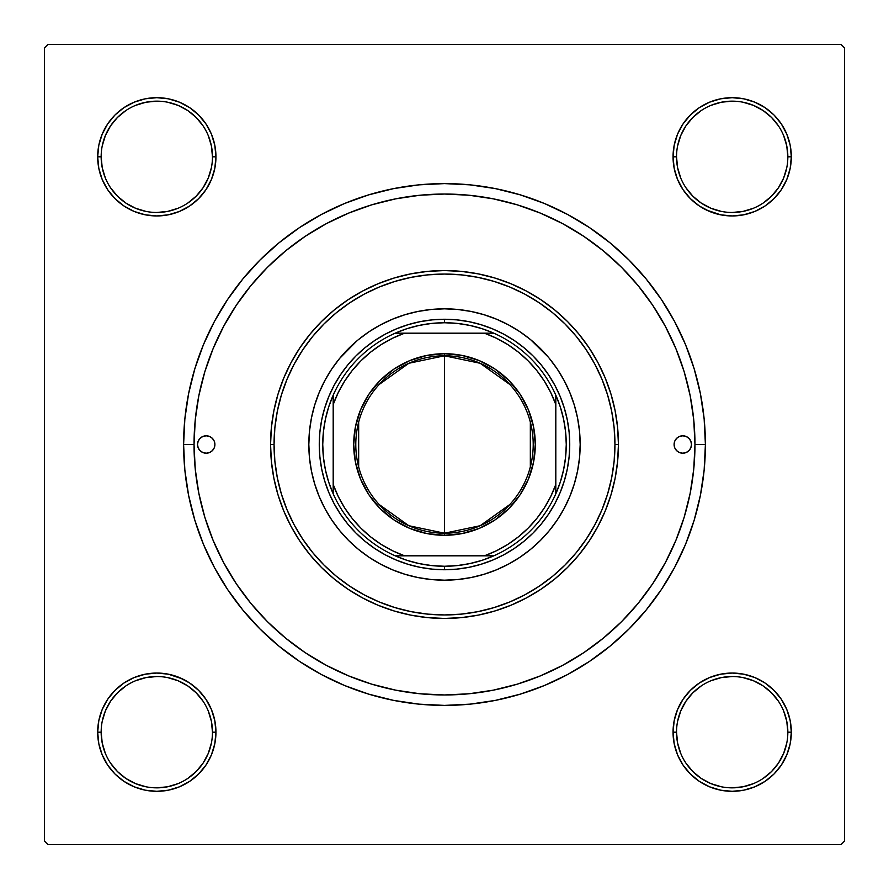 <?xml version="1.0" encoding="UTF-8"?>
<svg xmlns="http://www.w3.org/2000/svg" width="889" height="889" viewBox="0 0 889 889"><rect width="100%" height="100%" fill="white"/><g stroke="black" fill="none" stroke-linecap="round" stroke-linejoin="round"><path stroke-width="1.33" d="M101.157 732.169L101.157 732.192A55.663 55.663 0 0 0 156.808 787.843A55.663 55.663 0 0 0 212.471 732.192A55.663 55.663 0 0 0 156.808 676.529A55.663 55.663 0 0 0 101.157 732.192L97.679 732.192A59.141 59.141 0 0 1 156.808 673.051A59.141 59.141 0 0 1 215.949 732.192L212.471 732.192A55.663 55.663 0 0 1 156.808 787.843A55.663 55.663 0 0 1 101.157 732.192A55.663 55.663 0 0 1 156.808 676.529A55.663 55.663 0 0 1 212.471 732.192L211.404 721.335L208.237 710.889M212.471 156.831L212.471 156.808A55.663 55.663 0 0 0 156.808 101.157A55.663 55.663 0 0 0 101.157 156.808L97.679 156.808A59.141 59.141 0 0 1 156.808 97.679A59.141 59.141 0 0 1 215.949 156.808L212.471 156.808A55.663 55.663 0 0 1 156.808 212.471A55.663 55.663 0 0 1 101.157 156.808A55.663 55.663 0 0 1 156.808 101.157A55.663 55.663 0 0 1 212.471 156.808L211.404 145.952L208.237 135.517M787.843 156.831L787.843 156.808A55.663 55.663 0 0 0 732.192 101.157A55.663 55.663 0 0 0 676.529 156.808L673.051 156.808A59.141 59.141 0 0 1 732.192 97.679A59.141 59.141 0 0 1 791.321 156.808L787.843 156.808A55.663 55.663 0 0 1 732.192 212.471A55.663 55.663 0 0 1 676.529 156.808A55.663 55.663 0 0 1 732.192 101.157A55.663 55.663 0 0 1 787.843 156.808L786.776 145.952L783.609 135.517M676.529 732.169L676.529 732.192A55.663 55.663 0 0 0 732.192 787.843A55.663 55.663 0 0 0 787.843 732.192A55.663 55.663 0 0 0 732.192 676.529A55.663 55.663 0 0 0 676.529 732.192L673.051 732.192A59.141 59.141 0 0 1 732.192 673.051A59.141 59.141 0 0 1 791.321 732.192L787.843 732.192A55.663 55.663 0 0 1 732.192 787.843A55.663 55.663 0 0 1 676.529 732.192A55.663 55.663 0 0 1 732.192 676.529A55.663 55.663 0 0 1 787.843 732.192L786.776 721.335L783.609 710.889M705.399 444.5L694.965 444.5L705.399 444.5L704.144 418.93L700.388 393.605L694.165 368.768L685.541 344.654L674.595 321.507L661.427 299.549L646.181 278.99L628.99 260.01L610.01 242.819L589.451 227.573L567.493 214.405L544.346 203.459L520.232 194.835L495.395 188.612L470.07 184.856L444.5 183.601L418.93 184.856L393.605 188.612L368.768 194.835L344.654 203.459L321.507 214.405L299.549 227.573L278.99 242.819L260.01 260.01L242.819 278.99L227.573 299.549L214.405 321.507L203.459 344.654L194.835 368.768L188.612 393.605L184.856 418.93L183.601 444.5A260.899 260.899 0 0 1 444.5 183.601A260.899 260.899 0 0 1 705.399 444.5A260.899 260.899 0 0 1 444.5 705.399A260.899 260.899 0 0 1 183.601 444.5L184.856 470.07L188.612 495.395L194.835 520.232L203.459 544.346L214.405 567.493L227.573 589.451L242.819 610.01L260.01 628.99L278.99 646.181L299.549 661.427L321.507 674.595L344.654 685.541L368.768 694.165L393.605 700.388L418.93 704.144L444.5 705.399L470.07 704.144L495.395 700.388L520.232 694.165L544.346 685.541L567.493 674.595L589.451 661.427L610.01 646.181L628.99 628.99L646.181 610.01L661.427 589.451L674.595 567.493L685.541 544.346L694.165 520.232L700.388 495.395L704.144 470.07L705.399 444.5M194.035 444.5L183.601 444.5L194.035 444.5A250.465 250.465 0 0 1 444.5 194.035A250.465 250.465 0 0 1 694.965 444.5A250.465 250.465 0 0 1 444.5 694.965A250.465 250.465 0 0 1 194.035 444.5L195.236 469.048L198.847 493.362L204.814 517.209L213.104 540.345L223.606 562.57L236.241 583.651L250.887 603.398L267.389 621.611L285.602 638.113L305.349 652.759L326.43 665.394L348.655 675.896L371.791 684.186L395.638 690.153L419.952 693.764L444.5 694.965L469.048 693.764L493.362 690.153L517.209 684.186L540.345 675.896L562.57 665.394L583.651 652.759L603.398 638.113L621.611 621.611L638.113 603.398L652.759 583.651L665.394 562.57L675.896 540.345L684.186 517.209L690.153 493.362L693.764 469.048L694.965 444.5L693.764 419.952L690.153 395.638L684.186 371.791L675.896 348.655L665.394 326.43L652.759 305.349L638.113 285.602L621.611 267.389L603.398 250.887L583.651 236.241L562.57 223.606L540.345 213.104L517.209 204.814L493.362 198.847L469.048 195.236L444.5 194.035L419.952 195.236L395.638 198.847L371.791 204.814L348.655 213.104L326.43 223.606L305.349 236.241L285.602 250.887L267.389 267.389L250.887 285.602L236.241 305.349L223.606 326.43L213.104 348.655L204.814 371.791L198.847 395.638L195.236 419.952L194.035 444.5M841.072 44.45L47.928 44.45L841.072 44.45L844.55 47.928L844.55 841.072L844.55 47.928L841.072 44.45M44.45 841.072L44.45 47.928L47.928 44.45L44.45 47.928L44.45 841.072L47.928 844.55L44.45 841.072M841.072 844.55L47.928 844.55L841.072 844.55L844.55 841.072L841.072 844.55M102.179 179.445L107.636 189.668L102.179 179.445L107.636 189.668L114.992 198.625L123.96 205.981L134.183 211.449L145.274 214.816L156.808 215.949L168.354 214.816L179.445 211.449L189.668 205.981L198.625 198.625L205.981 189.668L211.449 179.445L214.816 168.354L215.949 156.808L214.816 145.274L211.449 134.183L205.981 123.96L198.625 114.992L189.668 107.636L179.445 102.179L168.354 98.812L156.808 97.679L145.274 98.812L134.183 102.179L123.96 107.636L114.992 114.992L107.636 123.96L102.179 134.183L98.812 145.274L97.679 156.808L98.812 168.354L102.179 179.445L107.636 189.668L114.992 198.625M102.179 754.817L107.636 765.04L102.179 754.817L107.636 765.04L114.992 774.008L123.96 781.364L134.183 786.821L145.274 790.188L156.808 791.321L168.354 790.188L179.445 786.821L189.668 781.364L198.625 774.008L205.981 765.04L211.449 754.817L214.816 743.726L215.949 732.192L214.816 720.646L211.449 709.555L205.981 699.332L198.625 690.375L189.668 683.019L179.445 677.551L168.354 674.184L156.808 673.051L145.274 674.184L134.183 677.551L123.96 683.019L114.992 690.375L107.636 699.332L102.179 709.555L98.812 720.646L97.679 732.192L98.812 743.726L102.179 754.817L107.636 765.04L114.992 774.008M683.019 123.96L677.551 134.183L683.019 123.96L677.551 134.183L674.184 145.274L673.051 156.808L674.184 168.354L677.551 179.445L683.019 189.668L690.375 198.625L699.332 205.981L709.555 211.449L720.646 214.816L732.192 215.949L743.726 214.816L754.817 211.449L765.04 205.981L774.008 198.625L781.364 189.668L786.821 179.445L790.188 168.354L791.321 156.808L790.188 145.274L786.821 134.183L781.364 123.96L774.008 114.992L765.04 107.636L754.817 102.179L743.726 98.812L732.192 97.679L720.646 98.812L709.555 102.179L699.332 107.636L690.375 114.992L683.019 123.96L677.551 134.183L674.184 145.274L673.051 156.808L674.184 168.354L677.551 179.445L683.019 189.668L689.219 197.447M683.019 699.332L677.551 709.555L683.019 699.332L677.551 709.555L674.184 720.646L673.051 732.192L674.184 743.726L677.551 754.817L683.019 765.04L690.375 774.008L699.332 781.364L709.555 786.821L720.646 790.188L732.192 791.321L743.726 790.188L754.817 786.821L765.04 781.364L774.008 774.008L781.364 765.04L786.821 754.817L790.188 743.726L791.321 732.192L790.188 720.646L786.821 709.555L781.364 699.332L774.008 690.375L765.04 683.019L754.817 677.551L743.726 674.184L732.192 673.051L720.646 674.184L709.555 677.551L699.332 683.019L690.375 690.375L683.019 699.332L677.551 709.555L674.184 720.646L673.051 732.192L674.184 743.726L677.551 754.817L683.019 765.04L688.353 771.885M786.821 134.183L781.364 123.96L786.821 134.183L781.364 123.96L774.008 114.992M709.555 102.179L699.332 107.636L709.555 102.179L699.332 107.636L690.375 114.992M699.332 205.981L709.555 211.449L699.332 205.981L709.555 211.449L720.646 214.816L732.192 215.949L743.726 214.816L754.817 211.449L765.04 205.981L771.885 200.647M205.981 189.668L211.449 179.445L205.981 189.668L211.449 179.445L214.816 168.354L215.949 156.808L214.816 145.274L211.449 134.183L205.981 123.96L200.647 117.115M134.183 102.179L123.96 107.636L134.183 102.179L123.96 107.636L114.992 114.992M123.96 205.981L134.183 211.449L123.96 205.981L134.183 211.449L145.274 214.816L156.808 215.949L168.354 214.816L179.445 211.449L189.668 205.981L197.447 199.781M205.981 765.04L211.449 754.817L205.981 765.04L211.449 754.817L214.816 743.726L215.949 732.192L214.816 720.646L211.449 709.555L205.981 699.332L199.781 691.553M189.668 683.019L179.445 677.551L189.668 683.019L179.445 677.551L168.354 674.184L156.808 673.051L145.274 674.184L134.183 677.551L123.96 683.019L117.115 688.353M179.445 786.821L189.668 781.364L179.445 786.821L189.668 781.364L198.625 774.008M786.821 709.555L781.364 699.332L786.821 709.555L781.364 699.332L774.008 690.375M765.04 683.019L754.817 677.551L765.04 683.019L754.817 677.551L743.726 674.184L732.192 673.051L720.646 674.184L709.555 677.551L699.332 683.019L691.553 689.219M754.817 786.821L765.04 781.364L754.817 786.821L765.04 781.364L774.008 774.008M787.843 732.192L791.321 732.192A59.141 59.141 0 0 1 732.192 791.321A59.141 59.141 0 0 1 673.051 732.192L674.184 720.646L677.551 709.555L674.184 720.646L673.051 732.192L674.184 743.726L677.551 754.817L683.019 765.04L690.375 774.008L683.019 765.04L677.551 754.817L674.184 743.726L673.051 732.192L676.529 732.192L677.596 743.048L680.763 753.483M754.817 677.551L743.726 674.184L732.192 673.051L720.646 674.184L709.555 677.551L699.332 683.019L690.375 690.375L699.332 683.019L709.555 677.551L720.646 674.184L732.192 673.051L743.726 674.184L754.817 677.551M676.529 156.797L676.529 156.808A55.663 55.663 0 0 0 732.192 212.471A55.663 55.663 0 0 0 787.843 156.808L791.321 156.808A59.141 59.141 0 0 1 732.192 215.949A59.141 59.141 0 0 1 673.051 156.808L674.184 145.274L677.551 134.183L674.184 145.274L673.051 156.808L674.184 168.354L677.551 179.445L683.019 189.668L690.375 198.625L683.019 189.668L677.551 179.445L674.184 168.354L673.051 156.808L676.529 156.808L677.596 167.665L680.763 178.111M709.555 211.449L720.646 214.816L732.192 215.949L743.726 214.816L754.817 211.449L765.04 205.981L774.008 198.625L765.04 205.981L754.817 211.449L743.726 214.816L732.192 215.949L720.646 214.816L706.411 210.037M134.183 211.449L145.274 214.816L156.808 215.949L168.354 214.816L179.445 211.449L189.668 205.981L198.625 198.625L189.668 205.981L179.445 211.449L168.354 214.816L156.808 215.949L145.274 214.816L134.183 211.449M101.157 156.797L101.157 156.808A55.663 55.663 0 0 0 156.808 212.471A55.663 55.663 0 0 0 212.471 156.808L215.949 156.808L214.816 168.354L211.449 179.445L214.816 168.354L215.949 156.808L214.816 145.274L211.449 134.183L205.981 123.96L198.625 114.992L205.981 123.96L211.449 134.183L214.816 145.274L215.949 156.808A59.141 59.141 0 0 1 156.808 215.949A59.141 59.141 0 0 1 97.679 156.808L101.157 156.808L102.224 167.665L105.391 178.111M212.471 732.192L215.949 732.192L214.816 743.726L211.449 754.817L214.816 743.726L215.949 732.192L214.816 720.646L211.449 709.555L205.981 699.332L198.625 690.375L205.981 699.332L211.449 709.555L214.816 720.646L215.949 732.192A59.141 59.141 0 0 1 156.808 791.321A59.141 59.141 0 0 1 97.679 732.192L101.157 732.192L102.224 743.048L105.391 753.483M179.445 677.551L168.354 674.184L156.808 673.051L145.274 674.184L134.183 677.551L123.96 683.019L114.992 690.375L123.96 683.019L134.183 677.551L145.274 674.184L156.808 673.051L168.354 674.184L182.589 678.963M203.081 763.129L196.169 771.541L187.746 778.453M125.871 778.453L117.459 771.541L110.547 763.129M110.547 701.254L117.459 692.831L125.871 685.919M167.665 677.596L178.111 680.763L187.735 685.908L196.169 692.831L203.092 701.265M778.453 763.129L771.541 771.541L763.129 778.453M701.254 778.453L692.831 771.541L685.919 763.129M677.596 721.335L680.763 710.889L685.908 701.265L692.831 692.831L701.265 685.908M763.129 685.919L771.541 692.831L778.453 701.254M778.453 187.746L771.541 196.169L763.129 203.081M721.335 211.404L710.889 208.237L701.265 203.092L692.831 196.169L685.908 187.735M685.919 125.871L692.831 117.459L701.254 110.547M763.129 110.547L771.541 117.459L778.453 125.871M211.404 167.665L208.237 178.111L203.092 187.735L196.169 196.169L187.735 203.092M125.871 203.081L117.459 196.169L110.547 187.746M110.547 125.871L117.459 117.459L125.871 110.547M187.746 110.547L196.169 117.459L203.081 125.871M701.265 778.464L710.889 783.609L721.335 786.776M732.169 787.843L743.048 786.776L753.483 783.609M778.464 763.106L783.609 753.483L786.776 743.048M763.106 685.908L753.483 680.763L743.048 677.596M732.203 676.529L721.335 677.596L710.889 680.763M125.894 778.464L135.517 783.609L145.952 786.776M156.797 787.843L167.665 786.776L178.111 783.609M203.092 763.106L208.237 753.483L211.404 743.048M156.831 676.529L145.952 677.596L135.517 680.763M110.536 701.265L105.391 710.889L102.224 721.335M125.894 203.092L135.517 208.237L145.952 211.404M156.797 212.471L167.665 211.404L178.111 208.237M187.735 110.536L178.111 105.391L167.665 102.224M156.831 101.157L145.952 102.224L135.517 105.391M110.536 125.894L105.391 135.517L102.224 145.952M732.169 212.471L743.048 211.404L753.483 208.237M778.464 187.735L783.609 178.111L786.776 167.665M763.106 110.536L753.483 105.391L743.048 102.224M732.203 101.157L721.335 102.224L710.889 105.391M685.908 125.894L680.763 135.517L677.596 145.952M674.095 444.5A8.701 8.701 0 0 1 682.785 435.799A8.701 8.701 0 0 1 691.486 444.5L690.831 447.823L688.942 450.645L686.119 452.534L682.785 453.201L679.463 452.534L676.64 450.645L674.751 447.823L674.095 444.5L674.751 441.177L676.64 438.355L679.463 436.466L682.785 435.799L686.119 436.466L688.942 438.355L690.831 441.177L691.486 444.5A8.701 8.701 0 0 1 682.785 453.201A8.701 8.701 0 0 1 674.095 444.5L674.262 442.8M197.514 444.5A8.701 8.701 0 0 1 206.215 435.799A8.701 8.701 0 0 1 214.905 444.5L214.249 447.823L212.36 450.645L209.537 452.534L206.215 453.201L202.881 452.534L200.058 450.645L198.169 447.823L197.514 444.5L198.169 441.177L200.058 438.355L202.881 436.466L206.215 435.799L209.537 436.466L212.36 438.355L214.249 441.177L214.905 444.5A8.701 8.701 0 0 1 206.215 453.201A8.701 8.701 0 0 1 197.514 444.5M580.173 444.444A135.673 135.673 0 0 0 549.369 358.434L557.303 369.124L564.148 380.548L569.838 392.582L574.327 405.117L577.561 418.03L579.517 431.198L580.173 444.5L579.517 457.802L577.561 470.97L574.327 483.883L569.838 496.418L564.148 508.452L557.303 519.876L549.369 530.566L540.434 540.434L530.566 549.369L519.876 557.303L508.452 564.148L496.418 569.838L483.883 574.327L470.97 577.561L457.802 579.517L444.5 580.173L431.198 579.517L418.03 577.561L405.117 574.327L392.582 569.838L380.548 564.148L369.124 557.303L358.434 549.369L348.566 540.434L339.631 530.566L331.697 519.876L324.852 508.452L319.162 496.418L314.673 483.883L311.439 470.97L309.483 457.802L308.827 444.5A135.673 135.673 0 0 1 444.5 308.827A135.673 135.673 0 0 1 580.173 444.5A135.673 135.673 0 0 1 444.5 580.173A135.673 135.673 0 0 1 308.827 444.5L309.483 431.198L311.439 418.03L314.673 405.117L319.162 392.582L324.852 380.548L331.697 369.124L339.631 358.434A135.673 135.673 0 0 0 308.827 444.444M444.444 308.827A135.673 135.673 0 0 0 358.434 339.631L369.124 331.697L380.548 324.852L392.582 319.162L405.117 314.673L418.03 311.439L431.198 309.483L444.5 308.827L457.802 309.483L470.97 311.439L483.883 314.673L496.418 319.162L508.452 324.852L519.876 331.697L530.566 339.631A135.673 135.673 0 0 0 444.556 308.827M618.433 444.5L614.955 444.5A170.455 170.455 0 0 1 444.5 614.955A170.455 170.455 0 0 1 274.045 444.5L270.567 444.5A173.933 173.933 0 0 0 444.5 618.433A173.933 173.933 0 0 0 618.433 444.5A173.933 173.933 0 0 1 444.5 618.433A173.933 173.933 0 0 1 270.567 444.5L271.401 427.453L273.912 410.562L278.057 394.005L283.802 377.936L291.103 362.512L299.882 347.866L310.05 334.153L321.507 321.507L334.153 310.05L347.866 299.882L362.512 291.103L377.936 283.802L394.005 278.057L410.562 273.912L427.453 271.401L444.5 270.567L461.547 271.401L478.438 273.912L494.995 278.057L511.064 283.802L526.488 291.103L541.134 299.882L554.847 310.05L567.493 321.507L578.95 334.153L589.118 347.866L597.897 362.512L605.198 377.936L610.943 394.005L615.088 410.562L617.599 427.453L618.433 444.5L617.599 461.547L615.088 478.438L610.943 494.995L605.198 511.064L597.897 526.488L589.118 541.134L578.95 554.847L567.493 567.493L554.847 578.95L541.134 589.118L526.488 597.897L511.064 605.198L494.995 610.943L478.438 615.088L461.547 617.599L444.5 618.433L427.453 617.599L410.562 615.088L394.005 610.943L377.936 605.198L362.512 597.897L347.866 589.118L334.153 578.95L321.507 567.493L310.05 554.847L299.882 541.134L291.103 526.488L283.802 511.064L278.057 494.995L273.912 478.438L271.401 461.547L270.567 444.5A173.933 173.933 0 0 1 444.5 270.567A173.933 173.933 0 0 1 618.433 444.5A173.933 173.933 0 0 0 444.5 270.567A173.933 173.933 0 0 0 270.567 444.5L274.045 444.5L274.868 461.202L277.324 477.76L281.38 493.984L287.014 509.73L294.17 524.854L302.771 539.201L312.739 552.636L323.974 565.026L336.364 576.261L349.799 586.229L364.146 594.83L379.27 601.986L395.016 607.62L411.24 611.676L427.798 614.132L444.5 614.955L461.202 614.132L477.76 611.676L493.984 607.62L509.73 601.986L524.854 594.83L539.201 586.229L552.636 576.261L565.026 565.026L576.261 552.636L586.229 539.201L594.83 524.854L601.986 509.73L607.62 493.984L611.676 477.76L614.132 461.202L614.955 444.5L614.132 427.798L611.676 411.24L607.62 395.016L601.986 379.27L594.83 364.146L586.229 349.799L576.261 336.364L565.026 323.974L552.636 312.739L539.201 302.771L524.854 294.17L509.73 287.014L493.984 281.38L477.76 277.324L461.202 274.868L444.5 274.045L427.798 274.868L411.24 277.324L395.016 281.38L379.27 287.014L364.146 294.17L349.799 302.771L336.364 312.739L323.974 323.974L312.739 336.364L302.771 349.799L294.17 364.146L287.014 379.27L281.38 395.016L277.324 411.24L274.868 427.798L274.045 444.5A170.455 170.455 0 0 1 444.5 274.045A170.455 170.455 0 0 1 614.955 444.5L618.433 444.5M684.186 371.791L675.896 348.655L684.186 371.791M371.791 204.814L348.655 213.104L371.791 204.814M204.814 517.209L213.104 540.345L204.814 517.209M517.209 684.186L540.345 675.896L517.209 684.186M548.624 514.075L541.301 523.943L533.056 533.056L523.943 541.301L514.075 548.624L503.53 554.947L492.428 560.203L480.849 564.337L468.936 567.326L456.779 569.127L444.5 569.738L432.221 569.127L420.064 567.326L408.151 564.337L396.572 560.203L385.47 554.947L374.925 548.624L365.057 541.301L355.944 533.056L347.699 523.943L340.376 514.075L334.053 503.53L328.797 492.428L324.663 480.849L321.674 468.936L319.873 456.779L319.262 444.5L319.873 432.221L321.674 420.064L324.663 408.151L328.797 396.572L334.053 385.47L340.376 374.925L347.699 365.057L355.944 355.944L365.057 347.699L374.925 340.376L385.47 334.053L396.572 328.797L408.151 324.663L420.064 321.674L432.221 319.873L444.5 319.262L456.779 319.873L468.936 321.674L480.849 324.663L492.428 328.797L503.53 334.053L514.075 340.376L523.943 347.699L533.056 355.944L541.301 365.057L548.624 374.925L554.947 385.47L560.203 396.572L564.337 408.151L567.326 420.064L569.127 432.221L569.738 444.5L569.127 456.779L567.326 468.936L564.337 480.849L560.203 492.428L554.947 503.53L548.624 514.075L541.301 523.943M339.631 358.434L356.722 341.054M530.566 339.631L547.946 356.722M308.827 444.556A135.673 135.673 0 0 0 339.631 530.566L341.054 532.278M348.566 540.434L349.633 541.49M444.556 580.173A135.673 135.673 0 0 0 530.566 549.369L532.278 547.946M540.434 540.434L541.49 539.367M540.434 348.566L539.367 347.51M348.566 348.566L347.51 349.633M340.376 374.925L347.699 365.057M374.925 340.376L385.47 334.053M514.075 340.376L523.943 347.699M548.624 374.925L554.947 385.47M514.075 548.624L503.53 554.947M374.925 548.624L365.057 541.301M340.376 514.075L334.053 503.53M358.434 549.369A135.673 135.673 0 0 0 444.444 580.173M549.369 530.566A135.673 135.673 0 0 0 580.173 444.556M213.438 439.666L212.36 438.355M197.68 446.2L198.169 447.823M204.514 453.034L206.215 453.201M211.037 451.734L212.36 450.645M214.738 446.2L214.905 444.5M691.32 442.8L690.831 441.177M684.486 435.966L682.785 435.799M677.963 437.266L676.64 438.355M675.562 449.334L676.64 450.645M677.551 709.555L678.963 706.411M774.019 690.386L776.13 692.609M198.614 774.019L196.391 776.13M690.386 114.981L692.609 112.87M211.449 179.445L210.037 182.589M114.981 198.614L112.87 196.391M509.797 504.541L480.16 525.721L444.5 533.211A88.711 88.711 0 0 0 533.211 444.5A88.711 88.711 0 0 0 444.5 355.789L444.5 353.711A90.789 90.789 0 0 1 535.289 444.5A90.789 90.789 0 0 1 444.5 535.289L444.5 355.789A88.711 88.711 0 0 1 533.211 444.5A88.711 88.711 0 0 1 444.5 533.211L408.84 525.721L379.203 504.541M379.203 384.459L408.84 363.279L444.5 355.789L480.16 363.279L509.797 384.459M530.333 422.097L530.333 466.903M333.186 493.817A121.76 121.76 0 0 1 333.186 395.183L328.652 407.04L325.385 419.297L323.407 431.832L322.74 444.5L323.407 457.168L325.385 469.703L328.652 481.96L333.186 493.817A121.76 121.76 0 0 0 395.183 555.814L407.04 560.348L419.297 563.615L431.832 565.593L444.5 566.26A121.76 121.76 0 0 1 395.183 555.814L493.817 555.814A121.76 121.76 0 0 1 444.5 566.26L457.168 565.593L469.703 563.615L481.96 560.348L493.817 555.814A121.76 121.76 0 0 0 555.814 493.817L560.348 481.96L563.615 469.703L565.593 457.168L566.26 444.5L565.593 431.832L563.615 419.297L560.348 407.04L555.814 395.183A121.76 121.76 0 0 1 555.814 493.817L555.814 395.183A121.76 121.76 0 0 0 493.817 333.186L481.96 328.652L469.703 325.385L457.168 323.407L444.5 322.74L444.5 319.262A125.238 125.238 0 0 0 319.262 444.5A125.238 125.238 0 0 0 444.5 569.738L444.5 566.26L444.5 569.738A125.238 125.238 0 0 1 319.262 444.5A125.238 125.238 0 0 1 444.5 319.262A125.238 125.238 0 0 1 569.738 444.5A125.238 125.238 0 0 1 444.5 569.738A125.238 125.238 0 0 0 569.738 444.5A125.238 125.238 0 0 0 444.5 319.262L444.5 322.74L431.832 323.407L419.297 325.385L407.04 328.652L395.183 333.186A121.76 121.76 0 0 1 493.817 333.186L395.183 333.186A121.76 121.76 0 0 0 333.186 395.183L333.186 493.817A121.76 121.76 0 0 0 395.183 555.814L484.472 555.814L496.462 550.747L507.83 544.39L518.431 536.823L528.133 528.133L536.823 518.431L544.39 507.83L550.747 496.462L555.814 484.472L555.814 404.528L550.747 392.538L544.39 381.17L536.823 370.569L528.133 360.867L518.431 352.177L507.83 344.61L496.462 338.253L484.472 333.186L404.528 333.186L392.538 338.253L381.17 344.61L370.569 352.177L360.867 360.867L352.177 370.569L344.61 381.17L338.253 392.538L333.186 404.528L333.186 484.472L338.253 496.462L344.61 507.83L352.177 518.431L360.867 528.133L370.569 536.823L381.17 544.39L392.538 550.747L404.528 555.814A118.27 118.27 0 0 1 333.186 484.472L333.186 493.817M444.5 353.711L462.213 355.456L479.249 360.623L494.94 369.013L508.697 380.303L519.987 394.06L528.377 409.751L533.544 426.787L535.289 444.5L533.544 462.213L528.377 479.249L519.987 494.94L508.697 508.697L494.94 519.987L479.249 528.377L462.213 533.544L444.5 535.289L426.787 533.544L409.751 528.377L394.06 519.987L380.303 508.697L369.013 494.94L360.623 479.249L355.456 462.213L353.711 444.5L355.456 426.787L360.623 409.751L369.013 394.06L380.303 380.303L394.06 369.013L409.751 360.623L426.787 355.456L444.5 353.711L444.5 533.211A88.711 88.711 0 0 1 355.789 444.5A88.711 88.711 0 0 1 444.5 355.789A88.711 88.711 0 0 0 355.789 444.5A88.711 88.711 0 0 0 444.5 533.211L444.5 535.289A90.789 90.789 0 0 1 353.711 444.5A90.789 90.789 0 0 1 444.5 353.711M493.817 333.186A121.76 121.76 0 0 1 555.814 395.183L555.814 404.528A118.27 118.27 0 0 0 484.472 333.186L493.817 333.186M555.814 493.817A121.76 121.76 0 0 1 493.817 555.814L484.472 555.814A118.27 118.27 0 0 0 555.814 484.472L555.814 493.817M333.186 395.183A121.76 121.76 0 0 1 395.183 333.186L404.528 333.186A118.27 118.27 0 0 0 333.186 404.528L333.186 395.183M358.667 466.903L358.667 422.097"/></g></svg>
